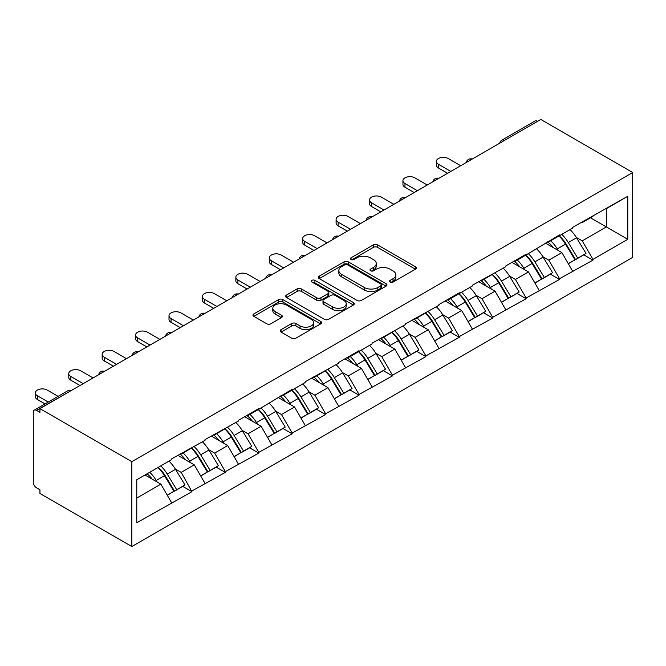 <?xml version="1.0" encoding="UTF-8"?>
<svg xmlns="http://www.w3.org/2000/svg" width="666" height="666" viewBox="0 0 666 666"><rect width="100%" height="100%" fill="white"/><g stroke="black" fill="none" stroke-linecap="round" stroke-linejoin="round"><path stroke-width="1" d="M390.151 282.076A2.081 1.199 0 0 0 393.098 282.076L415.434 269.181A2.972 1.715 0 0 0 416.308 267.965A2.972 1.715 0 0 0 415.434 266.75L377.589 244.897A2.972 1.715 0 0 0 373.385 244.897L351.04 257.8A2.081 1.199 0 0 0 350.433 258.649A2.081 1.199 0 0 0 351.04 259.499A2.081 1.199 0 0 0 353.987 259.499L356.876 257.825A9.515 5.494 0 0 1 370.329 257.825L373.484 259.648A9.515 5.494 0 0 1 376.273 263.536A9.515 5.494 0 0 1 373.484 267.416L370.596 269.089A2.081 1.199 0 0 0 369.988 269.938A2.081 1.199 0 0 0 370.596 270.787A2.081 1.199 0 0 0 373.543 270.787L376.432 269.122A9.515 5.494 0 0 1 389.885 269.122L393.04 270.937A9.515 5.494 0 0 1 395.829 274.825A9.515 5.494 0 0 1 393.04 278.713L390.151 280.378A2.081 1.199 0 0 0 389.543 281.227A2.081 1.199 0 0 0 390.151 282.076L390.151 280.378M281.069 329.637A2.972 1.715 0 0 0 280.203 330.852A2.972 1.715 0 0 0 281.069 332.068L291.691 338.195A2.972 1.715 0 0 0 295.895 338.195L320.704 323.867A2.972 1.715 0 0 0 321.578 322.66A2.972 1.715 0 0 0 320.704 321.445L282.859 299.592A2.972 1.715 0 0 0 278.654 299.592L253.838 313.919A2.972 1.715 0 0 0 252.972 315.126A2.972 1.715 0 0 0 253.838 316.342L266.666 323.751A2.972 1.715 0 0 0 270.871 323.751L281.493 317.615A2.972 1.715 0 0 0 282.359 316.408A2.972 1.715 0 0 0 281.493 315.193L275.133 311.522A7.959 4.595 0 0 1 272.802 308.275A7.959 4.595 0 0 1 277.714 304.029A7.959 4.595 0 0 1 286.38 305.02L311.297 319.414A7.959 4.595 0 0 1 313.628 322.66A7.959 4.595 0 0 1 308.716 326.898A7.959 4.595 0 0 1 300.05 325.907L295.895 323.51A2.972 1.715 0 0 0 291.691 323.51L281.069 329.637L281.069 332.068M39.943 408.633L540.8 119.464L632.7 172.519L131.843 461.688L39.943 408.633L39.943 412.337L36.513 410.364A4.545 2.622 -120 0 0 34.241 410.139A4.545 2.622 -120 0 0 33.3 412.221L33.3 482.226A4.545 2.622 -120 0 0 36.513 487.787L39.943 489.768L39.943 493.481L131.843 546.536L131.843 461.688M357.084 300.441A2.972 1.715 0 0 0 361.288 300.441L386.105 286.114A2.972 1.715 0 0 0 386.971 284.898A2.972 1.715 0 0 0 386.105 283.691L348.251 261.838A2.972 1.715 0 0 0 344.047 261.838L319.239 276.157A2.972 1.715 0 0 0 318.365 277.372A2.972 1.715 0 0 0 319.239 278.588L357.084 300.441M312.812 282.526A2.081 1.199 0 0 1 314.926 282.825L314.926 280.353L353.405 302.564A2.972 1.715 0 0 1 354.279 303.779A2.972 1.715 0 0 1 353.405 304.995L328.596 319.322A2.972 1.715 0 0 1 324.384 319.322L286.538 297.469L286.538 295.038A2.972 1.715 0 0 0 285.664 296.253A2.972 1.715 0 0 0 286.538 297.469M286.538 295.038L297.153 288.911A2.972 1.715 0 0 1 301.365 288.911L316.716 297.769A2.972 1.715 0 0 0 320.92 297.769L327.963 293.706A2.972 1.715 0 0 0 328.829 292.491A2.972 1.715 0 0 0 327.963 291.275L311.979 282.051A2.081 1.199 0 0 1 311.372 281.202A2.081 1.199 0 0 1 312.654 280.086A2.081 1.199 0 0 1 314.926 280.353M131.843 546.536L632.7 257.367L632.7 172.519M158.125 467.415A20.296 11.722 -120 0 1 165.076 475.541L174.534 491.158L182.784 486.396L191.933 491.683L181.219 472.385L175.291 468.964M191.933 491.683L136.771 522.793L136.771 479.745L171.578 459.648L171.578 458.907L205.003 440.359L205.003 439.61L238.42 421.062L238.42 420.321L258.774 408.566L258.774 409.307L292.191 389.277L292.191 390.018L305.261 382.475L305.261 381.726L338.678 363.178L338.678 362.437L359.032 350.682L359.032 351.432L372.094 343.881L372.094 343.14L405.519 324.592L405.519 323.851L438.936 305.294L438.936 304.553L459.282 292.807L459.282 293.548L472.352 285.997L472.352 285.256L505.769 266.708L505.769 265.967L526.123 254.212L526.123 254.953L559.54 234.923L559.54 235.664L572.61 228.122L572.61 227.372L627.772 196.27L627.772 239.31L592.965 259.407L582.25 240.859L576.315 237.429M559.157 235.889A20.296 11.722 -120 0 1 566.1 244.014L575.566 259.632L583.807 254.87L592.965 260.148L592.965 259.407M592.965 260.148L559.54 278.704L548.834 260.148L542.898 256.726M525.732 255.178A20.296 11.722 -120 0 1 532.683 263.303L542.141 278.929L550.391 274.167L559.54 279.445L559.54 278.704M559.54 279.445L526.123 298.002L515.409 279.445L509.482 276.024M492.316 274.475A20.296 11.722 -120 0 1 499.267 282.6L508.724 298.218L516.974 293.456L526.123 298.743L526.123 298.002M526.123 298.743L492.707 317.291L481.993 298.743L476.057 295.313M458.899 293.773A20.296 11.722 -120 0 1 465.842 301.898L475.308 317.515L483.558 312.754L492.707 318.032L492.707 317.291M492.707 318.032L459.282 336.588L448.576 318.032L442.64 314.61M425.474 313.062A20.296 11.722 -120 0 1 432.425 321.187L441.891 336.805L450.133 332.043L459.282 337.329L459.282 336.588M459.282 337.329L425.865 355.885L415.151 337.329L409.224 333.899M392.058 332.359A20.296 11.722 -120 0 1 399.009 340.484L408.466 356.102L416.716 351.34L425.865 356.626L425.865 355.885M425.865 356.626L392.449 375.174L381.735 356.626L375.799 353.196M358.641 351.656A20.296 11.722 -120 0 1 365.592 359.773L375.05 375.399L383.3 370.637L392.449 375.915L392.449 375.174M392.449 375.915L359.032 394.472L348.318 375.915L342.382 372.494M325.224 370.945A20.296 11.722 -120 0 1 332.168 379.071L341.633 394.688L349.875 389.926L359.032 395.213L359.032 394.472M359.032 395.213L325.607 413.761L314.901 395.213L308.966 391.783M291.8 390.243A20.296 11.722 -120 0 1 298.751 398.368L308.208 413.986L316.458 409.224L325.607 414.51L325.607 413.761M325.607 414.51L292.191 433.058L281.477 414.51L275.541 411.08M258.383 409.532A20.296 11.722 -120 0 1 265.334 417.657L274.792 433.283L283.042 428.521L292.191 433.799L292.191 433.058M292.191 433.799L258.774 452.356L248.06 433.799L242.124 430.378M224.966 428.829A20.296 11.722 -120 0 1 231.91 436.954L241.375 452.572L249.617 447.81L258.774 453.096L258.774 452.356M258.774 453.096L225.349 471.645L214.643 453.096L208.708 449.667M191.542 448.126A20.296 11.722 -120 0 1 198.493 456.252L207.95 471.869L216.2 467.107L225.349 472.385L225.349 471.645M225.349 472.385L191.933 490.942M180.578 453.713L181.219 454.087L191.933 447.902M181.219 472.385L194.289 464.843L177.797 455.319M205.003 483.399L194.289 464.843M213.994 434.415L214.643 434.79L225.349 428.604M214.643 453.096L227.705 445.554L211.214 436.03M238.42 464.102L227.705 445.554M247.419 415.126L248.06 415.492L258.774 409.307M248.06 433.799L261.13 426.257L244.63 416.733M271.836 444.805L261.13 426.257M280.836 395.829L281.477 396.203L292.191 390.018M281.477 414.51L294.547 406.959L278.055 397.435M305.261 425.516L294.547 406.959M314.252 376.54L314.901 376.906L325.607 370.721M314.901 395.213L327.963 387.67L311.472 378.146M338.678 406.218L327.963 387.67M347.677 357.242L348.318 357.609L359.032 351.432M348.318 375.915L361.388 368.373L344.888 358.849M372.094 386.929L361.388 368.373M381.094 337.945L381.735 338.32L392.449 332.134M381.735 356.626L394.805 349.076L378.305 339.552M405.519 367.632L394.805 349.076M414.51 318.656L415.151 319.022L425.865 312.837M415.151 337.329L428.221 329.787L411.73 320.263M438.936 348.335L428.221 329.787M447.935 299.359L448.576 299.733L459.282 293.548M448.576 318.032L461.638 310.489L445.146 300.965M472.352 329.046L461.638 310.489M481.352 280.061L481.993 280.436L492.707 274.25M481.993 298.743L495.063 291.192L478.563 281.668M505.769 309.748L495.063 291.192M514.768 260.772L515.409 261.139L526.123 254.953M515.409 279.445L528.479 271.903L511.988 262.379M539.194 290.451L528.479 271.903M548.185 241.475L548.834 241.85L559.54 235.664M548.834 260.148L561.896 252.605L545.404 243.082M572.61 271.162L561.896 252.605M537.587 121.32L504.378 140.493M503.013 141.275A4.545 2.622 120 0 1 504.162 140.368A4.545 2.622 60 0 0 501.889 140.143L535.098 120.971A4.545 2.622 60 0 1 537.37 121.195M581.609 222.178L582.25 222.552L592.965 216.367M582.25 240.859L606.351 226.94L606.351 208.641L627.772 196.27M590.501 217.79L627.772 239.31M136.771 498.051L160.872 484.14L145.022 474.983M171.578 502.688L160.872 484.14M565.634 244.372L566.691 244.988M532.217 263.669L533.275 264.277M498.792 282.967L499.858 283.574M465.376 302.256L466.433 302.872M431.959 321.553L433.017 322.161M398.534 340.842L399.6 341.458M365.118 360.14L366.183 360.756M331.701 379.437L332.759 380.045M298.285 398.726L299.342 399.342M264.86 418.023L265.925 418.639M231.443 437.321L232.501 437.928M198.027 456.61L199.084 457.226M164.602 475.907L165.667 476.515M390.984 282.376L393.04 281.185A9.515 5.494 0 0 0 395.829 277.297L395.829 274.825M376.273 263.536L376.273 266.009A9.515 5.494 0 0 1 373.484 269.897L371.428 271.079M415.434 266.75L415.434 269.181L377.589 247.369A2.972 1.715 0 0 0 373.385 247.369L351.873 259.79M386.064 286.139L348.251 264.31A2.972 1.715 0 0 0 344.047 264.31L319.272 278.613M380.844 285.747A2.081 1.199 0 0 0 381.46 284.898A2.081 1.199 0 0 0 380.844 284.049L347.619 264.868A2.081 1.199 0 0 0 344.68 264.868L341.633 266.633A9.515 5.494 0 0 0 338.844 270.513A9.515 5.494 0 0 0 341.633 274.4L364.344 287.512A9.515 5.494 0 0 0 377.797 287.512L380.844 285.747L380.844 288.228A2.081 1.199 0 0 0 381.46 287.371L381.46 284.898M338.844 270.513L338.844 272.985A9.515 5.494 0 0 0 341.633 276.873L341.633 274.4M380.844 288.228L377.797 289.985A9.515 5.494 0 0 1 364.344 289.985L341.633 276.873M286.58 297.486L297.153 291.383L297.153 288.911M328.829 292.491L328.829 294.963A2.972 1.715 0 0 1 327.963 296.179L320.92 300.241A2.972 1.715 0 0 1 316.716 300.241L301.365 291.383A2.972 1.715 0 0 0 297.153 291.383M314.926 282.825L353.363 305.02M332.642 306.968A7.959 4.595 0 0 0 341.308 307.958A7.959 4.595 0 0 0 346.22 303.721A7.959 4.595 0 0 0 343.889 300.474L335.115 295.404A2.972 1.715 0 0 0 330.902 295.404L323.859 299.467A2.972 1.715 0 0 0 322.993 300.682A2.972 1.715 0 0 0 323.859 301.898L332.642 306.968L332.642 309.44A7.959 4.595 0 0 0 341.308 310.439A7.959 4.595 0 0 0 346.22 306.194L346.22 303.721M322.993 300.682L322.993 303.155A2.972 1.715 0 0 0 323.859 304.37L323.859 301.898M332.642 309.44L323.859 304.37M313.628 322.66L313.628 325.133A7.959 4.595 0 0 1 308.716 329.37A7.959 4.595 0 0 1 300.05 328.38L295.895 325.982A2.972 1.715 0 0 0 291.691 325.982L281.11 332.093M272.802 308.275L272.802 310.747A7.959 4.595 0 0 0 275.133 313.994L275.133 311.522M281.452 317.64L275.133 313.994M320.671 323.892L282.859 302.064A2.972 1.715 0 0 0 278.654 302.064L253.879 316.367M438.395 164.236L438.395 167.949A6.968 4.021 180 0 1 436.355 165.101L436.355 161.388A6.968 4.021 0 0 0 438.395 164.236L450.824 171.412M460.681 165.717L448.251 158.55A6.968 4.021 0 0 0 440.659 157.675A6.968 4.021 0 0 0 436.355 161.388M570.029 229.612A24.842 14.344 60 0 1 576.54 237.795L568.289 242.557A24.842 14.344 -120 0 0 561.779 234.374M568.289 242.557L577.755 258.175L585.997 253.413L576.54 237.795M575.566 259.632L577.755 258.175M583.807 254.87L585.997 253.413M547.577 241.825A20.296 11.722 60 0 1 553.18 247.569M550.749 240.742A24.842 14.344 60 0 1 557.259 248.926L558.191 250.466M568.356 263.794L574.966 259.782L565.509 244.164A24.842 14.344 -120 0 0 558.999 235.98M574.966 259.782L568.273 263.653M438.395 167.949L447.61 173.268M404.978 183.533L404.978 187.238A6.968 4.021 180 0 1 402.938 184.399L402.938 180.686A6.968 4.021 0 0 0 404.978 183.533L417.407 190.701M427.256 185.015L414.835 177.839A6.968 4.021 0 0 0 407.242 176.973A6.968 4.021 0 0 0 402.938 180.686M536.613 248.901A24.842 14.344 60 0 1 543.123 257.093L534.873 261.855A24.842 14.344 -120 0 0 528.363 253.663M534.873 261.855L544.33 277.472L552.58 272.71L543.123 257.093M542.141 278.929L544.33 277.472M550.391 274.167L552.58 272.71M514.16 261.122A20.296 11.722 60 0 1 519.755 266.866M517.332 260.031A24.842 14.344 60 0 1 523.842 268.223L524.775 269.763M534.94 283.083L541.55 279.079L532.084 263.461A24.842 14.344 -120 0 0 525.574 255.269M541.55 279.079L534.856 282.942M404.978 187.238L414.194 192.557M371.561 202.822L371.561 206.535A6.968 4.021 180 0 1 369.522 203.688L369.522 199.983A6.968 4.021 0 0 0 371.561 202.822L383.982 209.998M393.839 204.312L381.418 197.136A6.968 4.021 0 0 0 373.817 196.262A6.968 4.021 0 0 0 369.522 199.983M503.188 268.198A24.842 14.344 60 0 1 509.698 276.382L501.456 281.144A24.842 14.344 -120 0 0 494.946 272.96M501.456 281.144L510.914 296.77L519.164 292.008L509.698 276.382M508.724 298.218L510.914 296.77M516.974 293.456L519.164 292.008M480.735 280.419A20.296 11.722 60 0 1 486.338 286.164M483.907 279.329A24.842 14.344 60 0 1 490.417 287.512L491.35 289.052M501.515 302.381L508.125 298.376L498.668 282.75A24.842 14.344 -120 0 0 492.157 274.567M508.125 298.376L501.44 302.239M371.561 206.535L380.769 211.855M338.145 222.119L338.145 225.832A6.968 4.021 180 0 1 336.097 222.985L336.097 219.272A6.968 4.021 0 0 0 338.145 222.119L350.566 229.295M360.423 223.601L347.993 216.433A6.968 4.021 0 0 0 340.401 215.559A6.968 4.021 0 0 0 336.097 219.272M469.771 287.487A24.842 14.344 60 0 1 476.282 295.679L468.032 300.441A24.842 14.344 -120 0 0 461.521 292.249M468.032 300.441L477.497 316.059L485.739 311.297L476.282 295.679M475.308 317.515L477.497 316.059M483.558 312.754L485.739 311.297M447.319 299.708A20.296 11.722 60 0 1 452.922 305.453M450.491 298.626A24.842 14.344 60 0 1 457.001 306.81L457.933 308.35M468.098 321.678L474.708 317.665L465.251 302.048A24.842 14.344 -120 0 0 458.741 293.864M474.708 317.665L468.015 321.528M338.145 225.832L347.352 231.152M304.72 241.417L304.72 245.121A6.968 4.021 180 0 1 302.68 242.282L302.68 238.57A6.968 4.021 0 0 0 304.72 241.417L317.149 248.585M326.998 242.899L314.577 235.722A6.968 4.021 0 0 0 306.984 234.857A6.968 4.021 0 0 0 302.68 238.57M436.355 306.785A24.842 14.344 60 0 1 442.865 314.976L434.615 319.738A24.842 14.344 -120 0 0 428.105 311.546M434.615 319.738L444.072 335.356L452.322 330.594L442.865 314.976M441.891 336.805L444.072 335.356M450.133 332.043L452.322 330.594M413.902 319.006A20.296 11.722 60 0 1 419.497 324.75M417.074 317.915A24.842 14.344 60 0 1 423.584 326.107L424.517 327.647M434.682 340.967L441.292 336.963L431.834 321.345A24.842 14.344 -120 0 0 425.316 313.153M441.292 336.963L434.598 340.825M304.72 245.121L313.936 250.441M271.303 260.706L271.303 264.419A6.968 4.021 180 0 1 269.264 261.572L269.264 257.867A6.968 4.021 0 0 0 271.303 260.706L283.724 267.882M293.581 262.196L281.16 255.02A6.968 4.021 0 0 0 273.568 254.146A6.968 4.021 0 0 0 269.264 257.867M402.93 326.082A24.842 14.344 60 0 1 409.44 334.265L401.198 339.027A24.842 14.344 -120 0 0 394.688 330.844M401.198 339.027L410.656 354.645L418.906 349.883L409.44 334.265M408.466 356.102L410.656 354.645M416.716 351.34L418.906 349.883M380.486 338.303A20.296 11.722 60 0 1 386.08 344.039M383.649 337.212A24.842 14.344 60 0 1 390.168 345.396L391.1 346.936M401.265 360.264L407.875 356.26L398.41 340.634A24.842 14.344 -120 0 0 391.899 332.451M407.875 356.26L401.182 360.123M271.303 264.419L280.511 269.738M237.887 280.003L237.887 283.716A6.968 4.021 180 0 1 235.847 280.869L235.847 277.156A6.968 4.021 0 0 0 237.887 280.003L250.308 287.179M260.165 281.485L247.735 274.317A6.968 4.021 0 0 0 240.143 273.443A6.968 4.021 0 0 0 235.847 277.156M369.513 345.371A24.842 14.344 60 0 1 376.024 353.563L367.774 358.325A24.842 14.344 -120 0 0 361.263 350.133M367.774 358.325L377.239 373.942L385.489 369.18L376.024 353.563M375.05 375.399L377.239 373.942M383.3 370.637L385.489 369.18M347.061 357.592A20.296 11.722 60 0 1 352.664 363.336M350.233 356.501A24.842 14.344 60 0 1 356.743 364.693L357.675 366.233M367.84 379.553L374.45 375.549L364.993 359.931A24.842 14.344 -120 0 0 358.483 351.74M374.45 375.549L367.757 379.412M237.887 283.716L247.094 289.027M204.462 299.3L204.462 303.005A6.968 4.021 180 0 1 202.422 300.166L202.422 296.453A6.968 4.021 0 0 0 204.462 299.3L216.891 306.468M226.748 300.782L214.319 293.606A6.968 4.021 0 0 0 206.726 292.732A6.968 4.021 0 0 0 202.422 296.453M336.097 364.668A24.842 14.344 60 0 1 342.607 372.852L334.357 377.614A24.842 14.344 -120 0 0 327.847 369.43M334.357 377.614L343.814 393.24L352.064 388.478L342.607 372.852M341.633 394.688L343.814 393.24M349.875 389.926L352.064 388.478M313.644 376.889A20.296 11.722 60 0 1 319.247 382.634M316.816 375.799A24.842 14.344 60 0 1 323.326 383.991L324.259 385.531M334.424 398.851L341.034 394.846L331.576 379.229A24.842 14.344 -120 0 0 325.066 371.037M341.034 394.846L334.34 398.709M204.462 303.005L213.678 308.325M171.045 318.589L171.045 322.302A6.968 4.021 180 0 1 169.006 319.455L169.006 315.742A6.968 4.021 0 0 0 171.045 318.589L183.475 325.766M193.323 320.071L180.902 312.903A6.968 4.021 0 0 0 173.31 312.029A6.968 4.021 0 0 0 169.006 315.742M302.68 383.966A24.842 14.344 60 0 1 309.19 392.149L300.94 396.911A24.842 14.344 -120 0 0 294.43 388.728M300.94 396.911L310.398 412.529L318.648 407.767L309.19 392.149M308.208 413.986L310.398 412.529M316.458 409.224L318.648 407.767M280.228 396.187A20.296 11.722 60 0 1 285.822 401.923M283.4 395.096A24.842 14.344 60 0 1 289.91 403.28L290.842 404.82M301.007 418.148L307.617 414.135L298.152 398.518A24.842 14.344 -120 0 0 291.641 390.334M307.617 414.135L300.924 418.007M171.045 322.302L180.261 327.622M137.629 337.887L137.629 341.6A6.968 4.021 180 0 1 135.589 338.753L135.589 335.04A6.968 4.021 0 0 0 137.629 337.887L150.05 345.055M159.907 339.369L147.486 332.192A6.968 4.021 0 0 0 139.885 331.327A6.968 4.021 0 0 0 135.589 335.04M269.255 403.255A24.842 14.344 60 0 1 275.766 411.446L267.524 416.208A24.842 14.344 -120 0 0 261.014 408.017M267.524 416.208L276.981 431.826L285.231 427.064L275.766 411.446M274.792 433.283L276.981 431.826M283.042 428.521L285.231 427.064M246.803 415.476A20.296 11.722 60 0 1 252.406 421.22M249.975 414.385A24.842 14.344 60 0 1 256.485 422.577L257.417 424.117M267.582 437.437L274.192 433.433L264.735 417.815A24.842 14.344 -120 0 0 258.225 409.623M274.192 433.433L267.499 437.296M137.629 341.6L146.836 346.911M104.212 357.176L104.212 360.889A6.968 4.021 180 0 1 102.164 358.042L102.164 354.337A6.968 4.021 0 0 0 104.212 357.176L116.633 364.352M126.49 358.666L114.061 351.49A6.968 4.021 0 0 0 106.468 350.616A6.968 4.021 0 0 0 102.164 354.337M235.839 422.552A24.842 14.344 60 0 1 242.349 430.736L234.099 435.497A24.842 14.344 -120 0 0 227.589 427.314M234.099 435.497L243.565 451.123L251.806 446.362L242.349 430.736M241.375 452.572L243.565 451.123M249.617 447.81L251.806 446.362M213.386 434.773A20.296 11.722 60 0 1 218.989 440.517M216.558 433.683A24.842 14.344 60 0 1 223.068 441.866L224.001 443.406M234.166 456.734L240.776 452.73L231.318 437.104A24.842 14.344 -120 0 0 224.808 428.921M240.776 452.73L234.082 456.593M104.212 360.889L113.42 366.208M70.787 376.473L70.787 380.186A6.968 4.021 180 0 1 68.748 377.339L68.748 373.626A6.968 4.021 0 0 0 70.787 376.473L83.217 383.649M93.065 377.955L80.644 370.787A6.968 4.021 0 0 0 73.052 369.913A6.968 4.021 0 0 0 68.748 373.626M202.422 441.849A24.842 14.344 60 0 1 208.933 450.033L200.682 454.795A24.842 14.344 -120 0 0 194.172 446.611M200.682 454.795L210.14 470.412L218.39 465.651L208.933 450.033M207.95 471.869L210.14 470.412M216.2 467.107L218.39 465.651M179.97 454.062A20.296 11.722 60 0 1 185.564 459.806M183.142 452.98A24.842 14.344 60 0 1 189.652 461.163L190.584 462.703M200.749 476.032L207.359 472.019L197.894 456.401A24.842 14.344 -120 0 0 191.383 448.218M207.359 472.019L200.666 475.882M70.787 380.186L80.003 385.506M37.371 395.77L37.371 399.475A6.968 4.021 180 0 1 35.331 396.636L35.331 392.923A6.968 4.021 0 0 0 37.371 395.77L48.252 402.048M58.1 396.362L47.228 390.076A6.968 4.021 0 0 0 39.627 389.21A6.968 4.021 0 0 0 35.331 392.923M168.998 461.138A24.842 14.344 60 0 1 175.508 469.33L167.266 474.092A24.842 14.344 -120 0 0 160.756 465.9M167.266 474.092L176.723 489.71L184.973 484.948L175.508 469.33M174.534 491.158L176.723 489.71M182.784 486.396L184.973 484.948M147.094 473.784A20.296 11.722 60 0 1 152.148 479.104M149.717 472.269A24.842 14.344 60 0 1 156.227 480.461L157.159 482.001M167.324 495.321L173.934 491.317L164.477 475.699A24.842 14.344 -120 0 0 157.967 467.507M173.934 491.317L167.249 495.179M37.371 399.475L45.038 403.904M69.93 391.317L36.513 410.364M70.871 390.775A4.545 2.622 -60 0 0 69.722 391.192A4.545 2.622 -120 0 0 67.449 390.967L34.241 410.139M469.597 160.573A4.545 2.622 120 0 1 470.745 159.657A4.545 2.622 -60 0 1 471.903 159.241M436.172 179.87A4.545 2.622 120 0 1 437.329 178.954A4.545 2.622 -60 0 1 438.478 178.538M402.755 199.159A4.545 2.622 120 0 1 403.912 198.252A4.545 2.622 -60 0 1 405.061 197.827M369.339 218.456A4.545 2.622 120 0 1 370.487 217.541A4.545 2.622 -60 0 1 371.645 217.124M335.914 237.754A4.545 2.622 120 0 1 337.071 236.838A4.545 2.622 -60 0 1 338.22 236.422M302.497 257.043A4.545 2.622 120 0 1 303.654 256.135A4.545 2.622 -60 0 1 304.803 255.711M269.081 276.34A4.545 2.622 120 0 1 270.23 275.424A4.545 2.622 -60 0 1 271.387 275.008M235.656 295.637A4.545 2.622 120 0 1 236.813 294.722A4.545 2.622 -60 0 1 237.97 294.305M202.239 314.926A4.545 2.622 120 0 1 203.396 314.011A4.545 2.622 -60 0 1 204.545 313.594M168.823 334.224A4.545 2.622 120 0 1 169.972 333.308A4.545 2.622 -60 0 1 171.129 332.892M135.406 353.513A4.545 2.622 120 0 1 136.555 352.605A4.545 2.622 -60 0 1 137.712 352.181M101.981 372.81A4.545 2.622 120 0 1 103.138 371.894A4.545 2.622 -60 0 1 104.287 371.478M393.04 281.185L393.04 278.713M370.596 270.787L370.596 269.089M373.484 269.897L373.484 267.416M351.04 259.499L351.04 257.8M373.385 247.369L373.385 244.897M377.589 247.369L377.589 244.897M319.239 278.588L319.239 276.157M344.047 264.31L344.047 261.838M348.251 264.31L348.251 261.838M386.105 286.114L386.105 283.691M364.344 289.985L364.344 287.512M377.797 289.985L377.797 287.512M301.365 291.383L301.365 288.911M316.716 300.241L316.716 297.769M320.92 300.241L320.92 297.769M327.963 296.179L327.963 293.706M353.405 304.995L353.405 302.564M291.691 325.982L291.691 323.51M295.895 325.982L295.895 323.51M300.05 328.38L300.05 325.907M281.493 317.615L281.493 315.193M253.838 316.342L253.838 313.919M278.654 302.064L278.654 299.592M282.859 302.064L282.859 299.592M320.704 323.867L320.704 321.445M565.509 244.164L557.259 248.926M532.084 263.461L523.842 268.223M498.668 282.75L490.417 287.512M465.251 302.048L457.001 306.81M431.834 321.345L423.584 326.107M398.41 340.634L390.168 345.396M364.993 359.931L356.743 364.693M331.576 379.229L323.326 383.991M298.152 398.518L289.91 403.28M264.735 417.815L256.485 422.577M231.318 437.104L223.068 441.866M197.894 456.401L189.652 461.163M164.477 475.699L156.227 480.461M501.889 140.143A4.545 4.545 0 0 0 499.708 143.19M472.202 159.066A4.545 4.545 0 0 0 466.292 162.479M438.786 178.363A4.545 4.545 0 0 0 432.875 181.776M405.369 197.652A4.545 4.545 0 0 0 399.45 201.065M371.944 216.95A4.545 4.545 0 0 0 366.034 220.363M338.528 236.247A4.545 4.545 0 0 0 332.617 239.66M305.111 255.536A4.545 4.545 0 0 0 299.192 258.949M271.686 274.833A4.545 4.545 0 0 0 265.776 278.246M238.27 294.122A4.545 4.545 0 0 0 232.359 297.544M204.853 313.42A4.545 4.545 0 0 0 198.934 316.833M171.428 332.717A4.545 4.545 0 0 0 165.518 336.13M138.012 352.006A4.545 4.545 0 0 0 132.101 355.419M104.595 371.303A4.545 4.545 0 0 0 98.685 374.717M71.179 390.601A4.545 4.545 0 0 0 67.449 390.967"/></g></svg>
